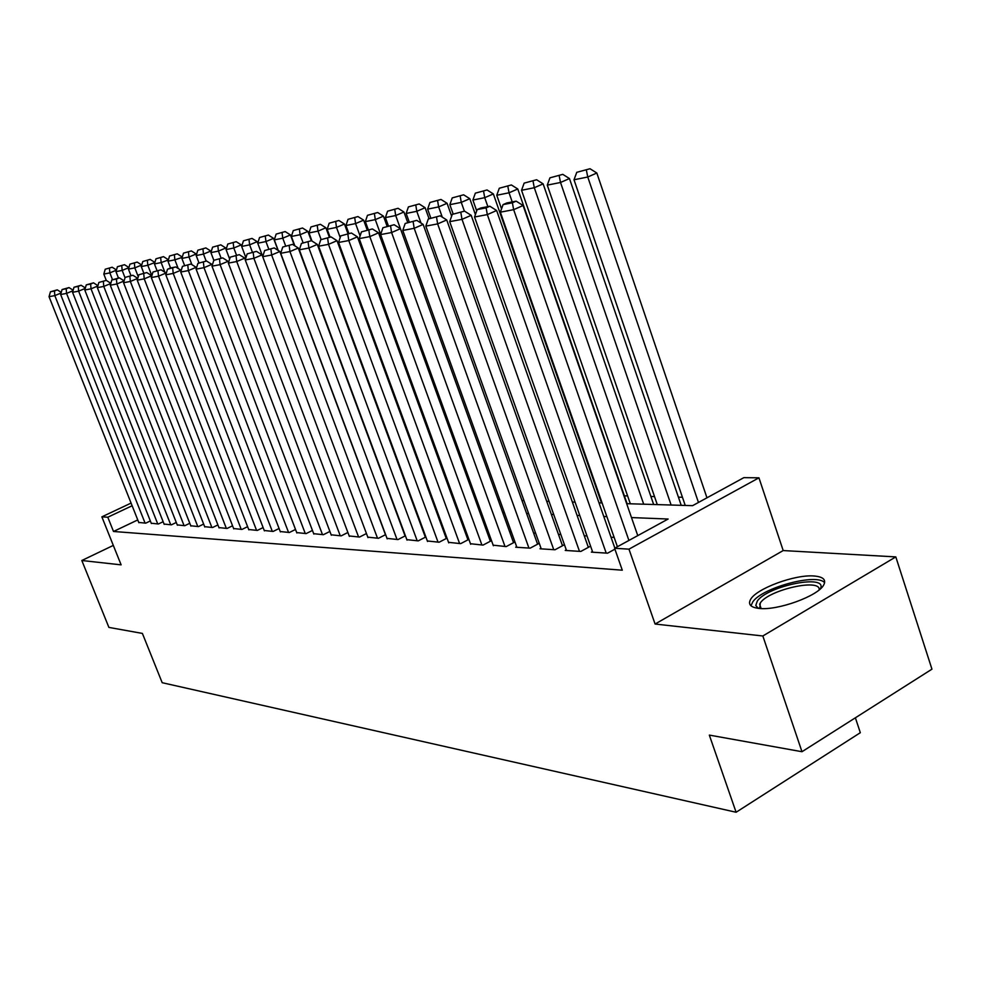 <?xml version="1.0" encoding="UTF-8"?>
<svg xmlns="http://www.w3.org/2000/svg" width="981" height="981" viewBox="0 0 981 981"><rect width="100%" height="100%" fill="white"/><g stroke="black" fill="none" stroke-linecap="round" stroke-linejoin="round"><path stroke-width="1.47" d="M814.353 576.019C795.113 574.143 755.578 588.833 750.391 599.796C747.963 604.578 750.87 607.46 759.086 608.416C777.393 610.795 817.995 596.117 823.648 585.068C826.443 579.857 823.341 576.84 814.353 576.019M626.675 503.682L692.586 505.669L743.856 477.649L758.951 477.821L628.968 549.152L614.596 548.269L668.135 519.023L631.494 517.576M783.194 550.562L655.087 624.039L762.838 635.982L801.98 751.716L931.95 669.165L895.812 556.901L783.194 550.562L758.951 477.821M855.383 717.798L860.325 732.697L736.106 812.256L162.184 682.702L142.392 633.419L108.903 627.411L81.815 560.507L121.117 564.86L101.865 516.852L131.074 503.094M682.445 497.269L678.411 497.171M654.523 496.582L650.894 496.484M627.607 495.908L624.357 495.834M599.391 495.221L598.778 495.209M762.838 635.982L895.812 556.901M113.318 545.411L81.815 560.507M592.475 551.53L591.384 552.131L607.57 553.186L614.915 549.164M566.27 549.863L565.215 550.427L580.801 551.445L589.422 546.773L588.11 546.687M541.009 548.244L540.004 548.784L555.013 549.765L563.535 545.178L562.272 545.105M516.656 546.687L515.675 547.214L530.169 548.146L538.594 543.658L537.367 543.572M493.161 545.178L506.196 546.589L514.522 542.174L513.345 542.101M470.463 543.732L483.057 545.093L491.285 540.752L490.144 540.678M448.538 542.334L460.702 543.633L468.844 539.378L467.741 539.305M427.348 540.972L439.108 542.235L447.005 538.128M406.857 539.66L418.225 540.874L425.864 536.938M387.017 538.385L398.028 539.562L405.411 535.773M367.801 537.159L378.47 538.287L385.619 534.645M349.199 535.957L359.524 537.061L366.453 533.541M331.161 534.804L341.18 535.871L347.887 532.475M313.675 533.676L323.387 534.706L329.886 531.444M296.703 532.585L306.133 533.59L312.436 530.439M280.235 531.53L289.383 532.499L295.514 529.458M264.245 530.5L273.123 531.444L279.07 528.501M248.708 529.507L257.341 530.414L263.116 527.57M233.613 528.538L242 529.421L247.617 526.662M218.935 527.594L227.089 528.452L232.546 525.791M204.661 526.674L212.595 527.508L217.892 524.933M190.768 525.779L198.481 526.589L203.643 524.087M177.242 524.909L184.759 525.706L189.787 523.278M164.085 524.062L171.393 524.835L176.286 522.481M151.258 523.241L158.382 523.989L163.153 521.708M137.769 519.93L113.502 531.481L622.285 570.194L614.596 548.269M614.143 537.392L611.028 537.22M586.981 535.933L584.259 535.785M560.825 534.522L558.471 534.4M535.626 533.173L533.603 533.063M511.322 531.861L509.617 531.776M487.876 530.611L486.466 530.537M465.239 529.397L464.111 529.335M443.363 528.219L442.492 528.17M422.222 527.079L421.597 527.042M138.762 522.432L145.715 523.167L150.351 520.948M425.791 536.742L425.153 536.705M446.968 538.042L446.097 537.98M655.087 624.039L628.968 549.152M113.502 531.481L107.8 517.22L101.865 516.852M801.98 751.716L709.324 735.1L736.106 812.256M410.585 497.195L411.211 497.22M431.358 497.821L432.229 497.845M452.854 498.471L453.97 498.507M475.086 499.133L476.484 499.182M498.115 499.832L499.807 499.881M521.966 500.543L523.977 500.604M546.699 501.291L549.041 501.352M572.352 502.051L575.062 502.137M598.999 502.861L602.089 502.946M132.128 505.742L107.8 517.22M606.871 516.607L603.769 516.484M579.783 515.528L577.073 515.43M553.713 514.51L551.359 514.412M528.587 513.517L526.576 513.431M504.369 512.56L502.677 512.487M480.997 511.641L479.599 511.579M458.434 510.745L457.305 510.696M436.643 509.887L435.772 509.85M415.576 509.053L414.951 509.029M138.873 522.714L49.05 296.691L54.813 295.612L61.067 293.025M145.09 523.118L54.813 295.612L54.482 291.001L57.266 289.861L50.448 291.774L54.482 291.001M50.448 291.774L49.05 296.691M61.251 292.399L57.266 289.861M116.408 270.167L109.847 272.877L112.508 279.671M110.841 283.301L106.267 280.382L98.873 282.454L106.267 280.382L103.814 274.079L105.237 269.223L112.177 267.237L105.237 269.223M109.467 268.353L109.847 272.877L103.814 274.079M112.177 267.237L116.469 269.971M758.19 608.318L755.787 605.461L757.32 601.046C767.694 585.596 828.933 573.566 820.251 588.968M819.123 589.924C821.232 577.993 769.067 589.667 760.336 602.886L759.662 608.465M824.616 582.788C817.394 572.806 762.372 587.545 752.807 601.831L750.98 605.792M151.368 523.535L60.638 294.508L66.561 293.405L72.999 290.744M157.745 523.94L66.561 293.405L66.205 288.745L69.026 287.58L62.073 289.542L66.205 288.745M62.073 289.542L60.638 294.508M73.146 290.217L69.026 287.58M164.195 524.369L72.545 292.289L78.627 291.149L85.237 288.402M170.743 524.786L78.627 291.149L78.259 286.427L81.104 285.25L74.004 287.237L78.259 286.427M74.004 287.237L72.545 292.289M85.372 287.973L81.104 285.25M177.365 525.215L84.783 289.996L91.025 288.831L97.83 285.998M184.085 525.657L91.025 288.831L90.644 284.036L93.514 282.847L86.267 284.882L90.644 284.036M86.267 284.882L84.783 289.996M97.928 285.667L93.514 282.847M190.89 526.098L97.352 287.641L103.765 286.44L110.767 283.521M197.794 526.552L103.765 286.44L103.361 281.584M98.873 282.454L97.352 287.641M128.903 267.617L122.171 270.4L125.041 277.77M118.456 278.028L115.966 271.651L117.426 266.722L124.501 264.698L117.426 266.722M121.767 265.826L122.171 270.4L115.966 271.651M124.501 264.698L128.94 267.519M137.168 262.086L129.933 264.147L137.168 262.086L141.742 265.005L134.814 267.862L138.26 276.74M130.964 275.612L128.45 269.137L129.933 264.147M134.397 263.227L134.814 267.862L128.45 269.137M154.863 262.528L147.812 265.262L151.859 275.722M143.802 273.123L141.264 266.574L142.785 261.51L150.167 259.413L142.785 261.51M147.371 260.566L147.812 265.262L141.264 266.574M150.167 259.413L154.802 262.356M168.34 259.977L161.154 262.577L164.869 272.24M156.997 270.572L154.434 263.926L155.991 258.788L163.52 256.654L155.991 258.788M160.688 257.831L161.154 262.577L154.434 263.926M163.52 256.654L168.217 259.646M204.784 527.005L110.277 285.226L116.874 283.987L124.084 280.983M211.871 527.459L116.874 283.987L116.445 279.07L119.375 277.844L111.822 279.953L116.445 279.07M111.822 279.953L110.277 285.226M124.121 280.873L119.375 277.844M182.208 257.365L174.876 259.83L178.199 268.512M170.559 267.96L167.506 269.235L175.758 266.955L170.559 267.96L167.972 261.216L169.554 256.004L177.242 253.821L169.554 256.004M174.385 255.011L174.876 259.83L167.972 261.216M177.242 253.821L182.012 256.863M219.07 527.925L123.557 282.736L130.35 281.461L137.769 278.359L132.876 275.244L125.151 277.39L132.876 275.244M226.353 528.403L130.35 281.461L129.897 276.47M125.151 277.39L123.557 282.736M196.458 254.68L196.188 253.993L188.977 256.997L191.908 264.649M184.575 265.471L181.877 258.42L183.496 253.135L191.356 250.915L183.496 253.135M188.475 252.117L188.977 256.997L181.877 258.42M191.356 250.915L196.188 253.993M233.748 528.882L137.23 280.174L144.219 278.862L151.724 275.722L146.758 272.559L138.861 274.754L146.758 272.559M241.24 529.372L144.219 278.862L143.753 273.809M138.861 274.754L137.23 280.174M211.111 251.921L210.78 251.038L203.496 254.091L206.157 261.081M198.996 262.92L196.188 255.551L197.843 250.192L205.875 247.923L197.843 250.192M202.957 249.137L203.496 254.091L196.188 255.551M205.875 247.923L210.78 251.038M248.843 529.863L151.307 277.537L158.505 276.188L166.083 273.012L161.043 269.8L152.975 272.031L161.043 269.8M256.568 530.365L158.505 276.188L158.002 271.063M152.975 272.031L151.307 277.537M226.206 249.1L225.789 248.009L218.432 251.099L221.117 258.187M213.833 260.308L210.903 252.608L212.595 247.163L220.811 244.845L212.595 247.163M217.868 246.072L218.432 251.099L210.903 252.608M220.811 244.845L225.789 248.009M264.392 530.88L165.801 274.815L173.208 273.429L180.884 270.216L175.758 266.955M272.326 531.395L173.208 273.429L172.693 268.23M167.506 269.235L165.801 274.815M241.731 246.182L241.252 244.882L233.797 248.009L236.519 255.207M229.64 259.021L226.059 249.566L227.788 244.036L236.188 241.682L227.788 244.036M233.208 242.92L233.797 248.009L226.059 249.566M236.188 241.682L241.252 244.882M280.382 531.91L180.725 272.019L188.364 270.597L196.126 267.335L190.927 264.024L182.466 266.354L190.927 264.024M196.433 268.132L196.126 267.335M288.561 532.45L188.364 270.597L187.812 265.324M182.466 266.354L180.725 272.019M257.733 243.19L257.157 241.669L249.628 244.833L252.375 252.142M245.924 257.782L241.657 246.439L243.435 240.823L252.031 238.408L243.435 240.823M249.015 239.671L249.628 244.833L241.657 246.439M252.031 238.408L257.157 241.669M296.863 532.99L196.114 269.137L203.987 267.666L211.835 264.355L206.55 260.995L197.904 263.374L206.55 260.995M212.227 265.385L211.835 264.355M305.275 533.529L203.987 267.666L203.41 262.319M197.904 263.374L196.114 269.137M278.04 250.351L273.564 238.358L265.949 241.559L268.72 248.978M262.724 256.544L257.733 243.214L259.548 237.512L268.353 235.048L259.548 237.512M265.299 236.323L265.949 241.559L257.733 243.214M268.353 235.048L273.564 238.358M313.834 534.093L211.982 266.17L220.1 264.649L228.046 261.302L222.675 257.88L213.809 260.321L222.675 257.88M228.524 262.565L228.046 261.302M322.504 534.657L220.1 264.649L219.499 259.217M213.809 260.321L211.982 266.17M294.41 245.569L290.462 234.937L282.761 238.187L285.606 245.814M278.248 250.486L274.288 239.891L276.151 234.091L285.164 231.577L276.151 234.091M282.087 232.877L282.761 238.187L274.288 239.891M285.164 231.577L290.462 234.937M311.345 240.737L307.899 231.418L300.112 234.704L303.08 242.736M294.864 245.851L291.369 236.458L293.282 230.572L302.516 228.009L293.282 230.572M299.401 229.321L300.112 234.704L291.369 236.458M302.516 228.009L307.899 231.418M329.371 237.255L325.876 227.776L318.016 231.124L321.118 239.56M311.983 241.044L308.99 232.926L310.952 226.942L320.419 224.318L310.952 226.942M317.268 225.642L318.016 231.124L308.99 232.926M320.419 224.318L325.876 227.776M331.32 535.221L228.352 263.104L236.728 261.535L244.76 258.138L239.303 254.668L230.228 257.157L239.303 254.668M245.336 259.646L244.76 258.138M340.272 535.81L236.728 261.535L236.09 256.029M230.228 257.157L228.352 263.104M349.359 536.399L245.238 259.94L253.895 258.322L262.025 254.876L256.47 251.344L247.163 253.895L256.47 251.344M367.973 537.613L262.025 254.876M358.592 536.999L253.895 258.322L253.221 252.73M247.163 253.895L245.238 259.94M385.459 534.719L279.855 251.504L271.627 254.999L262.687 256.679L264.662 250.523L274.202 247.923L264.662 250.523M377.513 538.226L271.627 254.999L270.915 249.321M279.855 251.504L274.202 247.923M347.973 233.662L344.454 224.024L336.495 227.408L340.199 237.525M330.057 237.12L327.176 229.284L329.187 223.202L338.886 220.504L329.187 223.202M335.71 221.853L336.495 227.408L327.176 229.284M338.886 220.504L344.454 224.024M387.188 538.863L280.713 253.294L289.947 251.565L298.273 248.021L292.534 244.379L282.736 247.04L292.534 244.379M405.079 535.945L298.273 248.021M397.035 539.501L289.947 251.565L289.199 245.79M282.736 247.04L280.713 253.294M367.188 229.946L363.632 220.149L355.576 223.582L360.088 235.967M348.868 233.49L345.95 225.507L348.022 219.327L357.979 216.568L348.022 219.327M354.754 217.941L355.576 223.582L345.95 225.507M357.979 216.568L363.632 220.149M407.029 540.151L299.34 249.812L308.892 248.021L317.317 244.416L311.48 240.713L301.425 243.435L311.48 240.713M425.349 537.196L317.317 244.416M417.207 540.813L308.892 248.021L308.108 242.148M301.425 243.435L299.34 249.812M387.041 226.108L383.448 216.139L375.294 219.621L380.665 234.422M368.304 229.738L365.361 221.62L367.47 215.329L377.697 212.509L367.47 215.329M374.435 213.895L375.294 219.621L365.361 221.62M377.697 212.509L383.448 216.139M427.532 541.475L318.604 246.206L328.5 244.355L337.023 240.688L331.075 236.924L320.75 239.72L331.075 236.924M446.281 538.508L337.023 240.688M438.053 542.162L328.5 244.355L327.666 238.383M320.75 239.72L318.604 246.206M407.667 222.38L403.939 212.006L395.699 215.538L400.432 228.696L391.591 232.534L380.603 234.594L493.369 545.755M388.39 225.851L385.41 217.598L387.581 211.197L398.078 208.303L387.581 211.197M394.791 209.713L395.699 215.538L385.41 217.598M398.078 208.303L403.939 212.006M448.734 542.861L338.555 242.466L348.782 240.553L357.415 236.838L351.37 233.012L340.75 235.869L351.37 233.012M467.949 539.857L357.415 236.838M459.611 543.56L348.782 240.553L347.912 234.484M340.75 235.869L338.555 242.466M429.04 218.677L425.129 207.714L416.79 211.307L420.996 223.055M409.175 221.829L406.159 213.441L408.39 206.917L419.181 203.962L408.39 206.917M415.846 205.385L416.79 211.307L406.159 213.441M419.181 203.962L425.129 207.714M470.672 544.283L359.205 238.604L369.812 236.617L378.543 232.84L372.388 228.941L361.462 231.872L372.388 228.941M490.353 541.242L378.543 232.84M481.916 545.019L369.812 236.617L368.893 230.449M361.462 231.872L359.205 238.604M451.64 216.151L447.078 203.288L438.642 206.917L442.284 217.144M430.769 217.929L427.618 209.125L429.923 202.491L441.009 199.462L429.923 202.491M437.636 200.909L438.642 206.917L427.618 209.125M441.009 199.462L447.078 203.288M513.553 542.689L400.444 228.708L394.166 224.735L382.933 227.739L394.166 224.735M505.019 546.515L391.591 232.534L390.622 226.255M382.933 227.739L380.603 234.594M475.405 214.581L469.801 198.689L461.266 202.38L464.369 211.16M453.161 213.993L449.85 204.673L452.216 197.904L463.633 194.802L452.216 197.904M460.212 196.261L461.266 202.38L449.85 204.673M463.633 194.802L469.801 198.689M516.877 547.288L402.786 230.437L414.19 228.303L423.154 224.404L416.753 220.369L405.19 223.46L416.753 220.369M537.588 544.185L423.154 224.404M528.943 548.072L414.19 228.303L413.173 221.914M405.19 223.46L402.786 230.437M601.476 502.934L493.357 193.931L484.724 197.672L487.864 206.623M476.705 210.903L472.891 200.05L475.331 193.159L487.067 189.971L475.331 193.159M483.608 191.454L484.724 197.672L472.891 200.05M487.067 189.971L493.357 193.931M541.242 548.87L425.815 226.121L437.649 223.901L446.723 219.952L440.199 215.832L428.28 219.008L440.199 215.832M562.493 545.743L446.723 219.952M553.75 549.679L437.649 223.901L436.57 217.414M428.28 219.008L425.815 226.121M566.503 550.513L449.715 221.645L462.002 219.339L471.199 215.329L464.54 211.136L452.253 214.385L464.54 211.136M588.342 547.349L471.199 215.329M579.489 551.359L462.002 219.339L460.874 212.73M452.253 214.385L449.715 221.645M592.72 552.217L474.546 216.997L487.324 214.606L496.631 210.51L489.85 206.243L480.886 207.972L477.171 209.591L486.122 207.862L489.85 206.243M614.854 548.134L496.631 210.51M606.209 553.088L487.324 214.606L486.122 207.862M477.171 209.591L474.546 216.997M627.092 503.694L517.784 188.99L509.041 192.791L512.217 201.914M501.536 208.892L496.766 195.256L499.28 188.242L511.371 184.955L499.28 188.242M507.876 186.476L509.041 192.791L496.766 195.256M511.371 184.955L517.784 188.99M653.653 504.492L543.131 183.864L534.289 187.727L643.695 504.197M630.342 503.793L521.549 190.289L524.136 183.128L536.607 179.756L524.136 183.128M533.063 181.301L534.289 187.727L521.549 190.289M536.607 179.756L543.131 183.864M681.206 505.325L569.458 178.542L560.519 182.478L671.127 505.019M657.282 504.602L547.275 185.127L549.949 177.819L562.8 174.36L549.949 177.819M559.219 175.918L560.519 182.478L547.275 185.127M562.8 174.36L569.458 178.542M617.405 546.736L500.359 212.166L513.664 209.664L523.094 205.519L516.165 201.154L506.834 202.957L503.081 204.6L512.389 202.809L516.165 201.154M637.76 535.614L523.094 205.519M628.919 540.445L513.664 209.664L512.389 202.809M503.081 204.6L500.359 212.166M706.958 497.808L596.828 173.012L587.766 177.009L698.46 502.456M685.241 505.448L574.008 179.768L576.767 172.313L590.022 168.744L576.767 172.313M586.405 170.338L587.766 177.009L574.008 179.768M590.022 168.744L596.828 173.012M761.133 608.551L759.601 604.002M759.208 608.428L756.866 607.386"/></g></svg>
